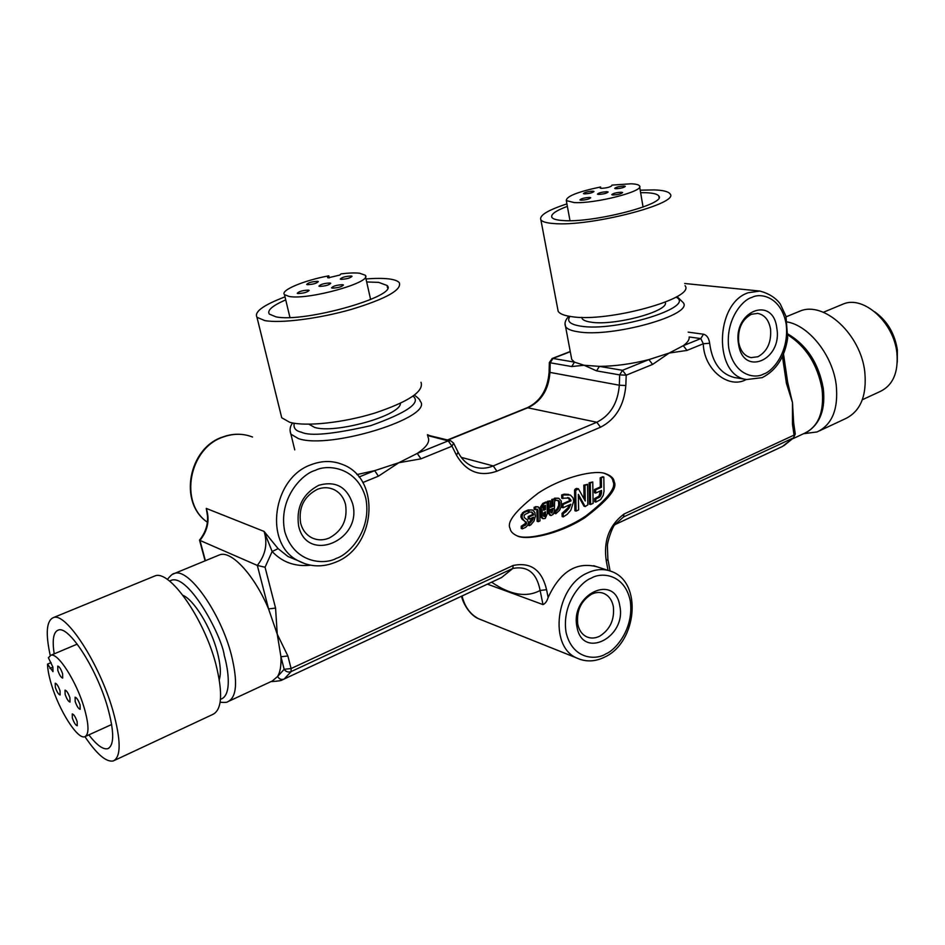 <?xml version="1.0" encoding="UTF-8"?>
<svg xmlns="http://www.w3.org/2000/svg" width="945" height="945" viewBox="0 0 945 945"><rect width="100%" height="100%" fill="white"/><g stroke="black" fill="none" stroke-linecap="round" stroke-linejoin="round"><path stroke-width="1.42" d="M591.605 594.192C580.962 600.831 576.344 610.848 577.761 624.232C579.061 630.268 581.978 634.438 586.526 636.741C590.696 638.643 595.09 638.442 599.709 636.174C610.139 629.5 614.687 619.589 613.329 606.442C612.006 600.087 608.899 595.775 604.009 593.519C600.087 591.913 595.952 592.137 591.605 594.192M619.755 605.71C614.971 572.812 569.67 594.7 577.017 627.114C582.652 660.082 626.948 637.107 619.755 605.71M688.161 332.144L703.458 334.211C706.86 335.097 708.927 338.109 709.648 343.248C712.199 362.537 720.48 373.972 734.466 377.527L746.727 379.524C713.676 376.075 714.514 303.652 748.192 292.749L759.934 291.06C768.982 293.552 775.75 297.84 780.251 303.947L785.957 316.221L787.669 338.05C784.846 357.068 776.412 370.239 762.367 377.551M787.669 382.335L792.477 402.582L793.67 423.041L792.477 424.329L794.072 435.102L623.936 514.068C609.159 525.326 603.276 540.989 606.288 561.046L608.048 570.367M229.328 701.001L272.373 680.967L277.617 676.455C280.216 672.119 281.315 665.552 280.937 656.751L277.239 634.166L268.569 608.911C254.524 575.351 231.466 550.38 219.795 554.774L218.153 555.447M207.581 516.407L206.27 508.41L207.487 515.202M284.74 678.734L501.582 577.525L512.863 568.429L291.143 671.576C288.296 672.568 285.969 671.812 284.173 669.308L280.937 656.751L287.871 655.972L277.239 634.166L275.562 608.084L268.569 608.911L257.323 565.429L265.061 567.236L272.136 551.514L264.08 531.421L278.137 548.655L287.953 556.499L296.801 560.161M571.264 356.938L571.737 359.454L574.454 362.124L584.14 365.266L599.343 366.365C614.971 366.235 631.484 363.979 648.896 359.608L669.19 353.052L683.27 345.693C687.629 342.492 689.578 339.586 689.141 336.975L700.812 338.582L703.458 334.211M751.464 314.26C741.908 319.493 737.632 328.813 738.659 342.22C740.36 351.008 744.495 356.147 751.062 357.623L757.937 356.737C767.316 351.434 771.522 342.196 770.541 329.037C768.852 319.965 764.564 314.744 757.666 313.397L751.464 314.26M738.518 343.98C732.564 311.059 773.128 295.029 776.814 328.139C782.661 360.069 742.935 377.256 738.518 343.98M554.408 498.877L554.455 498.216L558.341 498.216M554.384 498.239L558.802 498.334L561.271 500.98L561.46 505.799L559.664 510.182L555.825 513.737L555.79 511.576L554.656 511.245L557.278 508.658L558.696 505.185L558.566 501.689L557.42 500.224M554.691 500.413L557.538 500.283M568.642 494.412L564.236 494.152L561.684 494.991L561.767 498.239L569.15 498.015L567.614 497.531M537.221 509.131L534.173 509.473L534.126 507.264L537.988 506.815M535.449 506.674L538.225 506.874L539.725 509.473L539.985 520.884L538.248 521.664L537.988 510.253L536.654 509.201M527.983 510.678L527.995 509.981L532.602 510.064L534.846 512.391L535.39 516.242L533.984 521.061L530.901 524.782L529.46 525.633L529.413 523.495L528.444 523.187M527.971 509.993L532.318 509.969M528.231 512.131L531.763 512.048L533.287 513.489L531.208 511.977M182.987 595.362C194.056 599.957 210.9 627.456 217.244 651.743C220.492 664.087 221.177 673.395 219.287 679.656M317.343 489.333C303.936 496.397 298.36 507.666 300.64 523.164C302.4 529.802 306.015 534.622 311.472 537.599C317.095 540.398 322.989 540.552 329.167 538.048C342.279 530.913 347.736 519.762 345.563 504.606C343.696 497.353 339.68 492.274 333.502 489.368C328.34 487.171 322.954 487.159 317.343 489.333M298.632 526.022C296.009 507.418 302.719 493.833 318.76 485.281C335.546 480.651 346.839 486.781 352.627 503.685C362.915 540.103 307.078 564.26 298.632 526.022M400.396 403.338C401.152 415.457 334.624 434.239 314.437 427.341L308.956 424.222M665.185 302.187C670.241 310.94 614.215 326.155 591.003 322.162C586.065 321.454 583.089 320.225 582.073 318.465L581.754 317.355M819.598 430.766L845.161 418.812C860.434 411.512 866.978 395.872 864.793 371.917C860.789 334.459 824.229 300.923 800.238 310.999L797.568 312.098M787.268 321.962C809.239 325.824 832.628 355.426 836.207 384.792C838.569 408.984 832.202 424.707 817.106 431.936L803.593 433.708M50.239 655.511C45.395 633.162 46.482 620.522 53.475 617.581C65.902 611.982 99.556 663.638 112.88 710.51C121.102 740.254 121.208 757.075 113.235 760.973C106.194 762.308 96.768 754.204 84.944 736.675M114.546 760.359L212.696 714.479C222.028 709.943 223.079 693.157 215.862 664.146C204.061 618.455 169.521 569.481 154.956 575.918L153.326 576.592M365.998 278.964C375.295 278.22 382.926 278.208 388.903 278.917C394.337 279.602 397.798 280.866 399.298 282.72C402.003 289.902 386.009 298.809 351.304 309.417C318.808 318.701 280.476 323.544 264.73 320.568L256.969 317.284C254.004 311.897 263.348 305.093 285 296.872M280.819 414.075L281.728 417.761L289.654 422.261C305.495 426.833 343.248 422.84 374.941 413.024C408.736 401.649 424.092 391.407 420.997 382.276M640.202 190.181L654.259 189.91C663.106 190.24 668.363 191.54 669.993 193.831C680.636 203.411 590.07 226.883 553.971 223.552C546.671 223.055 542.312 221.827 540.883 219.854C539.04 215.495 547.722 210.18 566.905 203.896M557.692 308.814L558.152 311.259C559.664 313.799 564.059 315.583 571.335 316.61C607.34 322.777 696.028 298.301 685.054 285.673M862.336 399.735L880.008 391.573C892.907 385.43 898.541 372.554 896.888 352.946C893.852 322.434 863.695 295.395 843.483 303.924L841.263 304.845M54.208 653.857C52.058 639.777 53.44 631.839 58.342 630.043C68.678 625.425 96.437 668.115 107.47 706.789C114.31 731.454 114.416 745.416 107.777 748.688C103.076 749.763 96.768 745.168 88.854 734.879M366.672 281.964L378.626 282.366L387.037 285.473C399.959 295.69 303.983 323.178 275.893 316.823L269.29 314.071C266.939 310.397 272.42 305.66 285.721 299.872M640.615 192.662L645.931 192.709C653.149 192.993 657.425 194.068 658.759 195.934C667.453 203.884 592.976 223.209 562.948 220.539C556.794 220.138 553.12 219.122 551.927 217.468C550.427 214.491 555.565 210.782 567.366 206.353M897.289 362.254L897.36 349.874C894.726 333.455 887.19 320.768 874.751 311.826M47.522 664.122L52.979 671.659L52.873 666.981L48.384 657.779L50.841 655.275C57.763 652.215 76.569 681.558 84.223 707.947C89.043 724.921 89.22 734.513 84.778 736.734C77.596 739.722 59.145 710.557 51.491 684.712C48.986 676.466 47.663 669.603 47.522 664.122L51.077 662.61M328.801 275.822L327.561 277.015L328.222 277.83L339.822 275.066L341.027 273.873C348.859 272.916 355.06 272.703 359.62 273.223L365.16 275.184C373.747 281.905 308.554 300.333 289.146 296.458L284.469 294.639C280.063 290.363 303.853 280.452 328.801 275.822L329.273 277.877M600.583 186.98L600.158 188.031L601.422 188.338C606.158 188.079 609.537 187.287 611.557 185.952L611.97 185.102L630.906 183.791C635.725 183.956 638.572 184.629 639.458 185.822C645.27 191.02 594.688 204.037 574.005 202.549L566.303 200.576C566.315 196.336 577.738 191.8 600.583 186.98L600.819 188.291M72.352 718.082L72.257 713.912C73.84 714.337 75.482 716.912 77.159 721.614L77.254 725.76C75.659 725.335 74.029 722.771 72.352 718.082M55.342 687.44L55.235 683.211C56.771 683.625 58.366 686.141 60.007 690.76L60.114 694.977C58.578 694.563 56.983 692.047 55.342 687.44M75.175 701.521L75.104 697.221C76.734 697.646 78.388 700.245 80.089 705.005L80.148 709.293C78.529 708.868 76.864 706.281 75.175 701.521M57.846 670.466L57.751 666.095C59.322 666.508 60.941 669.06 62.606 673.738L62.689 678.085C61.118 677.671 59.5 675.132 57.846 670.466M65.134 694.386L65.04 690.122C66.622 690.547 68.253 693.098 69.918 697.788L70.013 702.04C68.43 701.627 66.8 699.076 65.134 694.386M308.413 290.103L309.145 290.375C307.468 292.229 303.735 293.281 297.947 293.552L297.238 293.293C298.903 291.438 302.624 290.387 308.413 290.103M317.603 281.326L318.335 281.598C316.693 283.37 313.043 284.398 307.373 284.681L306.664 284.421C308.294 282.649 311.944 281.622 317.603 281.326M342.669 284.693L343.46 284.988C341.83 286.819 338.097 287.871 332.286 288.142L331.518 287.859C333.136 286.028 336.857 284.977 342.669 284.693M351.221 275.999L352.012 276.271C350.418 278.031 346.768 279.058 341.074 279.342L340.294 279.058C341.889 277.298 345.527 276.283 351.221 275.999M329.982 282.992L330.738 283.276C329.108 285.071 325.423 286.111 319.682 286.394L318.938 286.122C320.568 284.315 324.253 283.276 329.982 282.992M589.538 197.434L590.708 197.729C589.456 199.052 586.243 199.879 581.092 200.21L579.935 199.915C581.187 198.592 584.376 197.765 589.538 197.434M592.834 191.173L593.992 191.457C592.763 192.733 589.609 193.548 584.553 193.879L583.419 193.607C584.648 192.319 587.778 191.516 592.834 191.173M621.349 192.225L622.59 192.532C621.361 193.843 618.16 194.67 612.986 195.001L611.758 194.694C612.974 193.382 616.175 192.556 621.349 192.225M624.102 186.035L625.33 186.33C624.113 187.594 620.971 188.398 615.892 188.74L614.687 188.445C615.892 187.181 619.022 186.378 624.102 186.035M606.938 191.693L608.143 191.989C606.903 193.288 603.737 194.103 598.61 194.434L597.429 194.138C598.657 192.851 601.823 192.036 606.938 191.693M487.407 584.14L542.985 604.587C545.23 603.69 546.954 601.327 548.147 597.488C560.078 571.666 576.391 561.436 597.075 566.811M199.572 540.056L199.95 540.422C207.853 530.476 209.955 519.809 206.27 508.41L264.08 531.421C267.837 543.481 265.592 554.809 257.323 565.429L199.95 540.422L205.396 560.704M614.959 524.605L782.413 446.489L793.469 437.878L623.523 516.95L615.041 524.499M606.288 561.046L607.871 559.156L607.411 546.316C607.092 541.828 612.726 526.152 614.734 524.936L623.523 516.95L623.936 514.068M614.155 481.761C613.955 478.477 611.167 475.808 605.792 473.764C596.011 469.441 563.551 476.363 538.272 493.077C515.84 510.288 506.461 522.089 510.111 528.479C510.442 531.338 512.698 533.76 516.88 535.732C525.656 540.894 558.755 534.634 585.014 517.577C608.107 500.082 617.817 488.14 614.155 481.761M427.612 435.562L448.249 440.854L450.67 440.748L453.576 443.11L451.993 446.194L448.249 440.854L417.253 453.411L420.986 458.833L451.993 446.194L456.494 455.23C466.31 471.791 479.788 477.107 496.94 471.189L600.512 427.223C615.668 419.426 624.113 405.523 625.838 385.513L626.204 375.189L622.483 370.31L648.896 359.608L652.605 364.427L669.19 353.052L686.98 350.418L703.304 343.767L709.648 343.248M548.147 597.488L546.576 589.704L540.115 590.46L542.985 604.587M546.576 589.704C541.851 569.918 530.7 561.85 513.135 565.488L512.863 568.429C527.688 565.677 536.772 573.013 540.115 590.46C526.471 597.795 510.3 595.031 491.613 582.179M513.135 565.488L291.095 668.54L291.143 671.576L284.161 679.053L282.272 679.88C281.669 680.636 277.913 681.203 271.002 681.605M356.938 474.555L374.681 470.645L359.041 476.989M427.884 436.791C430.424 441.398 426.88 446.938 417.253 453.411L398.802 462.731L374.681 470.645L378.413 476.185L398.802 462.731L420.986 458.833M746.337 379.453C728.713 389.576 703.789 369.53 703.304 343.767L700.812 338.582L683.27 345.693L686.98 350.418M782.472 356.537L786.429 383.375L787.646 382.158L783.523 354.162M795.288 434.003L793.469 437.878L795.253 433.802L793.705 423.242M517.612 536.004C527.948 540.363 561.413 532.543 585.888 515.935C607.446 499.066 616.483 487.573 612.998 481.466C612.785 478.182 609.997 475.524 604.635 473.469L604.15 473.327M310.551 565.204C295.183 566.87 282.378 562.31 272.136 551.514L278.137 548.655M284.161 679.053C281.362 680.022 279.188 679.148 277.617 676.455L284.173 669.308L291.095 668.54L287.871 655.972M447.989 440.063L528.208 407.602C541.402 401.188 548.643 389.517 549.943 372.59L550.226 362.797L571.725 366.542L584.14 365.266L596.578 370.877L599.343 366.365L622.483 370.31L619.684 374.893L619.318 385.217C617.865 403.054 610.352 415.398 596.803 422.238L493.219 465.932C486.675 468.625 480.225 468.933 473.847 466.842C467.22 464.479 462.022 459.695 458.242 452.478M571.725 366.542L574.454 362.124L552.931 358.45L570.284 351.705M522.372 528.834L521.25 528.479L521.215 526.27L525.491 523.4L525.125 521.557L522.077 519.23L520.896 516.927L521.167 514.765L523.908 511.812L527.074 510.406L528.196 510.737L528.255 512.946L524.971 514.411L524.05 515.734L524.298 517.588L527.464 520.01L528.468 522.762L527.865 525.089L525.692 527.322L522.372 528.834L522.325 526.613L521.215 526.27M555.825 513.737L554.691 513.407L554.656 511.245M600.394 491.648L601.552 491.955L601.54 490.431L595.704 493.054L594.547 492.747L594.488 489.545L600.323 486.923L600.181 477.875L602.662 476.764L603.82 477.06L604.032 491.235L603.217 495.345L600.63 499.562L595.846 502.078L594.7 501.771L594.629 498.582L598.976 496.219L600.394 490.951M561.684 494.991L570.378 495.026L573.001 497.814L573.745 501.122L570.839 510.182L567.26 514.293L563.279 516.88L562.145 516.549L562.062 513.324L567.839 507.985L569.386 504.913M567.839 507.985L568.984 508.315L570.827 504.264L563.09 507.748L561.956 507.418L561.873 504.169L569.965 500.531L568.004 497.708M550.439 506.579L551.915 505.906L551.774 499.409L554.668 498.948L554.325 511.375L553.097 514.411L551.018 515.533L549.588 513.844L548.584 501.653L550.321 500.874L550.451 507.406L553.049 506.236L552.908 499.728L554.668 498.948M550.285 515.273L548.454 513.501L547.45 501.322L550.321 500.874M542.442 518.427L540.8 516.856L541.225 511.682L539.997 507.701L542.773 503.413L545.938 501.996L547.072 502.327L547.273 513.82L545.241 518.403L543.316 518.687L541.934 517.187L542.347 512.013L541.119 508.032L543.907 503.732L547.072 502.327M538.248 521.664L537.126 521.321L536.855 509.922M528.456 523.058L530.157 523.01L532.567 520.104L533.571 517.163L529.318 519.077L528.184 518.734L528.137 516.561L532.543 514.588L532.165 513.159M529.46 525.633L528.338 525.29L528.314 523.955M529.035 522.668L532.236 517.765M590.613 504.488L589.467 504.169L589.101 482.8L592.763 481.974L593.117 503.342L590.613 504.488L590.259 483.096L592.763 481.974M584.081 498.901L583.821 485.151L587.518 484.324L587.837 504.913L585.132 506.485L578.328 494.353L578.623 509.934L576.072 511.091L575.694 490.502L578.387 488.778L585.262 501.004L584.967 485.446L587.518 484.324M585.309 506.567L583.986 506.166L578.364 496.137M576.072 511.091L574.926 510.761L574.548 490.183L576.261 488.518L578.387 488.778M427.506 435.113L450.281 440.642M523.908 511.812L525.03 512.143L528.196 510.737M522.479 512.733L525.03 512.143M521.167 514.765L522.29 515.108L523.601 513.064M520.896 516.927L522.018 517.269L522.29 515.108M522.077 519.23L523.199 519.573L522.018 517.269M525.125 521.557L523.199 519.573M526.247 521.9L526.613 523.743L525.491 523.4M526.613 523.743L525.385 525.231L524.262 524.888M522.325 526.613L525.385 525.231M555.565 500.661L555.53 498.558M558.684 500.602L559.712 502.008L558.566 501.689M559.712 502.008L559.842 505.504L558.696 505.185M559.842 505.504L558.412 508.989L557.278 508.658M558.412 508.989L555.79 511.576M600.181 477.875L603.82 477.06M600.323 486.923L601.481 487.218L601.339 478.17M594.488 489.545L595.633 489.853L601.481 487.218M595.704 493.054L595.633 489.853M600.37 492.097L601.552 491.955M600.323 492.581L601.528 492.404M600.158 493.491L601.303 493.798L601.469 492.888M600.04 493.928L601.303 493.798M599.756 494.802L600.914 495.109L601.197 494.235M599.39 495.558L600.547 495.877L600.914 495.109M599.189 495.901L600.547 495.877M598.976 496.219L600.347 496.219M598.74 496.479L600.134 496.527M598.48 496.739L599.898 496.798M598.244 496.916L599.638 497.046M597.949 497.082L599.402 497.224M594.629 498.582L595.787 498.901L599.106 497.401M595.846 502.078L595.787 498.901M562.901 498.558L562.818 495.31M569.15 498.015L570.756 499.716L569.611 499.397M570.756 499.716L571.111 500.85L569.965 500.531M561.873 504.169L563.007 504.488L571.111 500.85M563.09 507.748L563.007 504.488M568.984 508.315L565.972 511.753L563.196 513.655L562.062 513.324M563.279 516.88L563.196 513.655M551.774 499.409L552.908 499.728M551.915 505.906L553.049 506.236M547.45 501.322L548.584 501.653M547.592 508.953L548.726 509.272M548.454 513.501L549.588 513.844M542.773 503.413L543.907 503.732M539.997 507.701L541.119 508.032M541.225 511.682L542.347 512.013M540.528 513.761L541.662 514.092M540.8 516.856L541.934 517.187M534.126 507.264L536.571 507.004M535.307 509.804L535.248 507.595M537.327 509.154L537.988 510.253M529.318 519.077L529.259 516.891L528.137 516.561M530.157 523.01L529.413 523.495M529.153 512.403L529.094 510.324M533.287 513.489L533.665 514.93L532.543 514.588M529.259 516.891L533.665 514.93M589.101 482.8L590.259 483.096M583.821 485.151L584.967 485.446M576.722 488.435L577.867 488.742M576.261 488.518L577.407 488.825M575.93 488.659L577.064 488.967M575.611 488.848L576.757 489.156M575.162 489.191L576.308 489.498M574.903 489.51L576.048 489.829M574.678 489.805L575.824 490.124M574.548 490.183L575.694 490.502M583.986 506.166L585.132 506.485M551.951 513.064L551.159 512.769L550.462 509.579L553.061 508.41L551.951 513.064L551.171 512.828M544.013 510.265L542.82 508.056L543.765 506.036L545.371 505.315L545.466 509.615L543.257 510.052M543.505 516.112L543.741 513.017L545.525 511.788L545.407 515.261L544.686 516.537L543.505 516.112M550.994 512.379L551.585 510.643L552.719 510.973M551.585 510.643L551.845 508.965M543.103 509.839L545.466 509.615M544.332 509.284L544.261 505.811M545.407 515.261L544.273 514.919L543.564 516.206L544.686 516.537M544.273 514.919L544.426 513.596L545.56 513.938M544.426 513.596L544.403 512.296M580.324 659.468L576.568 657.921C548.348 646.037 555.896 586.136 587.506 572.942C595.905 569.032 603.926 568.547 611.533 571.489C642.624 582.344 637.013 641.962 605.119 656.87M591.239 578.175C600.878 572.068 624.291 573.426 630.209 600.477C634.402 628.307 615.691 650.136 605.804 653.893C596.531 660.13 572.717 660.106 566.102 632.583C561.448 603.985 581.199 581.506 591.239 578.175M462.058 595.964C464.704 606.761 470.232 614.368 478.642 618.774L482.789 620.428M751.972 297.391C760.619 292.56 781.385 296.777 786.193 324.253C789.441 352.284 772.443 371.55 763.595 374.031C755.256 379.039 734.135 376.027 728.749 348.032C725.122 319.197 743.006 299.447 751.972 297.391M793.032 438.622L804.455 433.306C818.488 426.597 824.359 411.914 822.079 389.269C817.59 364.782 806.203 346.685 787.929 334.955M169.627 581.151C186.448 569.634 221.898 635.453 224.296 655.594C228.643 670.749 231.832 696.075 220.492 699.276M172.439 574.383L174.423 573.485C188.338 567.354 220.575 612.502 231.336 654.802C237.927 681.723 236.77 697.351 227.851 701.686C227.107 702.442 224.532 702.619 220.15 702.241M315.157 470.421C327.313 463.924 357.316 466.842 365.798 498.228C372.094 530.405 348.977 554.479 336.455 558.306C324.832 565.004 294.297 563.799 284.799 531.751C277.806 498.523 302.4 473.681 315.157 470.421M305.4 563.905L298.077 560.692C263.513 543.718 272.455 477.674 311.342 464.621C322.009 460.593 332.262 460.498 342.102 464.338C381.308 478.111 376.216 546.647 335.983 562.051M252.504 437.015C243.137 433.389 233.427 433.377 223.374 436.968C189.012 447.906 178.747 503.094 207.404 522.195M413.071 396.144C421.305 402.735 407.189 412.575 370.7 425.663C333.148 434.204 310.102 436.389 301.561 432.243C295.667 430.979 293.222 427.979 294.226 423.254M414.43 395.14C418.411 398.105 420.277 400.066 420.041 400.999C435.326 416.757 330.148 449.926 298.396 438.598L290.906 434.168L290.044 430.518M677.022 296.541L683.318 302.754C693.535 315.016 611.474 337.92 577.915 331.766C571.099 330.738 566.965 328.978 565.547 326.497L565.11 324.076M676.006 297.132C697.044 306.912 615.266 332.203 580.596 326.119C570.048 324.43 566.504 321.194 569.965 316.41M49.908 668.399L52.908 667.123M327.561 277.015L327.726 277.724M600.512 427.223L596.803 422.238L527.298 407.697M625.838 385.513L619.318 385.217L549.08 372.224M552.057 358.557L552.931 358.45L550.226 362.797L549.364 362.443M275.562 608.084L265.061 567.236M786.429 383.375L792.477 402.582L792.477 424.329M596.578 370.877L619.684 374.893L626.204 375.189L652.605 364.427M362.833 482.529L378.413 476.185M461.255 457.368L493.219 465.932L496.94 471.189M453.742 443.453L458.065 452.135L456.494 455.23M564.236 494.152L565.382 494.471M565.972 511.753L564.838 511.422M549.647 515.084L550.781 515.427M532.567 520.104L531.444 519.762M461.55 596.212C463.121 603.89 470.185 615.384 478.642 618.774L576.568 657.921C585.735 662.173 595.196 661.854 604.977 656.94M604.009 593.519L602.189 592.893M593.673 565.701L608.107 570.39M787.976 334.058C806.924 345.35 818.665 363.364 823.213 388.1M219.795 554.774L174.423 573.485C173.112 573.32 170.75 575.304 167.348 579.462M207.404 522.219C178.215 502.858 188.398 447.883 222.866 436.944C231.123 433.956 239.321 433.436 247.472 435.397M296.742 560.137L298.077 560.692C310.137 567.059 322.717 567.543 335.829 562.121M292.584 422.958C289.961 426.419 289.406 430.152 290.906 434.168L294.757 449.891M568.855 316.221C565.334 319.918 564.224 323.344 565.547 326.497L571.737 359.454M581.872 317.355L582.073 318.465M329.982 488.199L333.502 489.368M256.969 317.284L281.728 417.761M540.883 219.854L558.152 311.259M387.556 287.788L387.037 285.473M659.008 197.458L658.759 195.934M85.511 736.391L111.652 724.508M50.841 655.275L77.23 644.124M365.502 276.72L370.617 299.541M639.635 186.826L643.061 207.061M205.1 560.834L199.56 540.197M570.237 351.493L552.234 358.498L549.364 362.526L549.08 372.306C547.651 389.541 540.445 401.318 527.452 407.626L447.564 439.945M684.7 283.5L759.934 291.06M607.93 559.464L610.092 570.969M762.166 377.646L746.727 379.524M823.237 388.265C825.646 409.09 820.26 423.691 807.054 432.066M794.095 437.464L783.748 445.792M604.635 473.469L605.792 473.764M207.475 515.084L206.979 512.001M199.513 540.115C206.305 531.645 208.798 522.349 207.026 512.214M427.423 434.724L428.723 435.125M549.884 515.202L551.018 515.533M542.194 518.344L543.316 518.687M800.238 310.999L786.122 316.799M53.475 617.581L154.956 575.918M843.483 303.924L823.355 312.287M108.876 748.18L107.777 748.688M284.469 294.639L289.95 317.473M566.303 200.576L569.989 220.669"/></g></svg>
